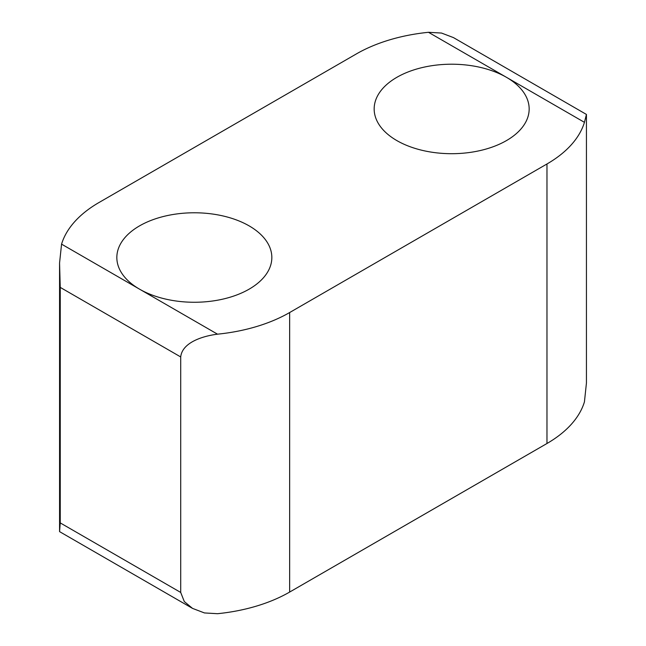 <?xml version="1.0" encoding="UTF-8"?>
<svg xmlns="http://www.w3.org/2000/svg" width="646" height="646" viewBox="0 0 646 646"><rect width="100%" height="100%" fill="white"/><g stroke="black" fill="none" stroke-linecap="round" stroke-linejoin="round"><path stroke-width="0.97" d="M249.138 225.882A77.496 44.744 0 0 0 164.682 216.184A77.496 44.744 0 0 0 116.837 257.52A77.496 44.744 0 0 0 139.536 289.158A77.496 44.744 0 0 0 224 298.856A77.496 44.744 0 0 0 271.837 257.52A77.496 44.744 0 0 0 249.138 225.882M506.464 77.318A77.496 44.744 0 0 0 422 67.62A77.496 44.744 0 0 0 374.163 108.956A77.496 44.744 0 0 0 396.862 140.594A77.496 44.744 0 0 0 481.318 150.292A77.496 44.744 0 0 0 529.163 108.956A77.496 44.744 0 0 0 506.464 77.318L428.484 32.3A134.78 77.819 0 0 0 356.358 53.933L99.032 202.497A134.78 77.819 0 0 0 61.564 244.14L217.516 334.176A134.78 77.819 0 0 0 289.642 312.543L546.968 163.979A134.78 77.819 0 0 0 584.436 122.336L506.464 77.318M217.516 334.176C202.004 336.122 182.148 342.76 180.71 356.947L180.71 592.447L184.296 601.555L192.548 608.403L204.459 612.941L217.516 613.7A134.78 77.819 0 0 0 289.642 592.067L546.968 443.503A134.78 77.819 0 0 0 584.436 401.86L586.439 382.997L586.439 114.439L584.436 122.336M428.484 32.3L441.517 33.051L453.452 37.597L586.439 114.439M180.71 356.947L60.248 287.397L59.561 263.003L59.569 531.634L60.248 522.905L180.71 592.447M60.248 287.397L60.248 522.905M59.561 263.003L61.564 244.14M546.968 163.979L546.968 443.503M289.642 312.543L289.642 592.067M59.569 531.626L192.548 608.403"/></g></svg>

